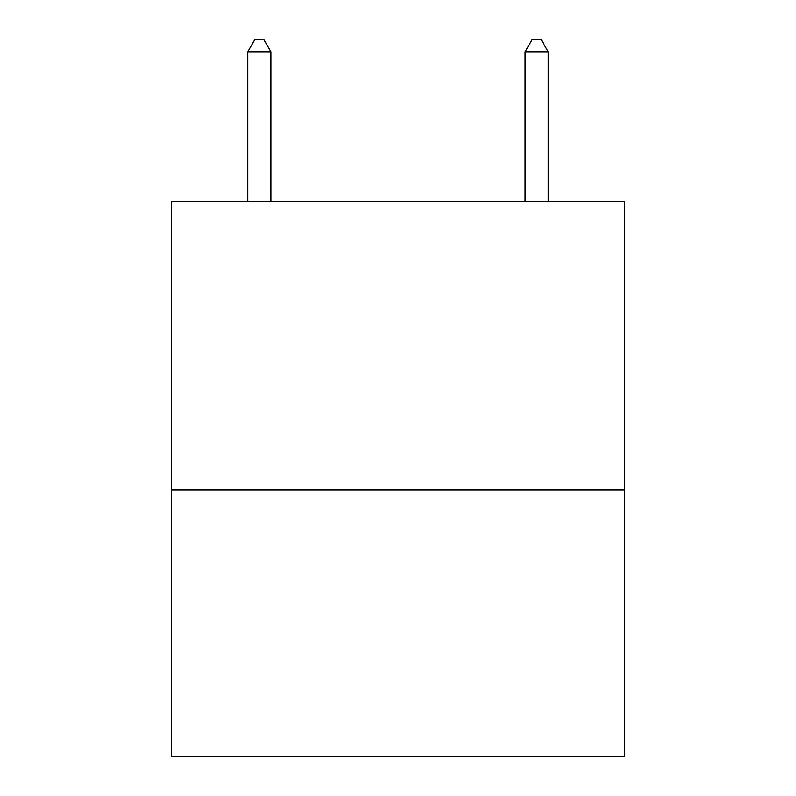 <?xml version="1.0" encoding="UTF-8"?>
<svg xmlns="http://www.w3.org/2000/svg" width="796" height="796" viewBox="0 0 796 796"><rect width="100%" height="100%" fill="white"/><g stroke="black" fill="none" stroke-linecap="round" stroke-linejoin="round"><path stroke-width="1.19" d="M624.472 489.978L624.472 201.567L171.528 201.567L171.528 756.2L624.472 756.2L624.472 489.978L171.528 489.978M270.899 201.567L270.899 51.82L247.785 51.82L247.785 201.567M247.785 51.82L254.72 39.8L263.964 39.8L270.899 51.82M548.215 201.567L548.215 51.82L525.101 51.82L532.036 39.8L541.28 39.8L548.215 51.82M525.101 201.567L525.101 51.82"/></g></svg>
